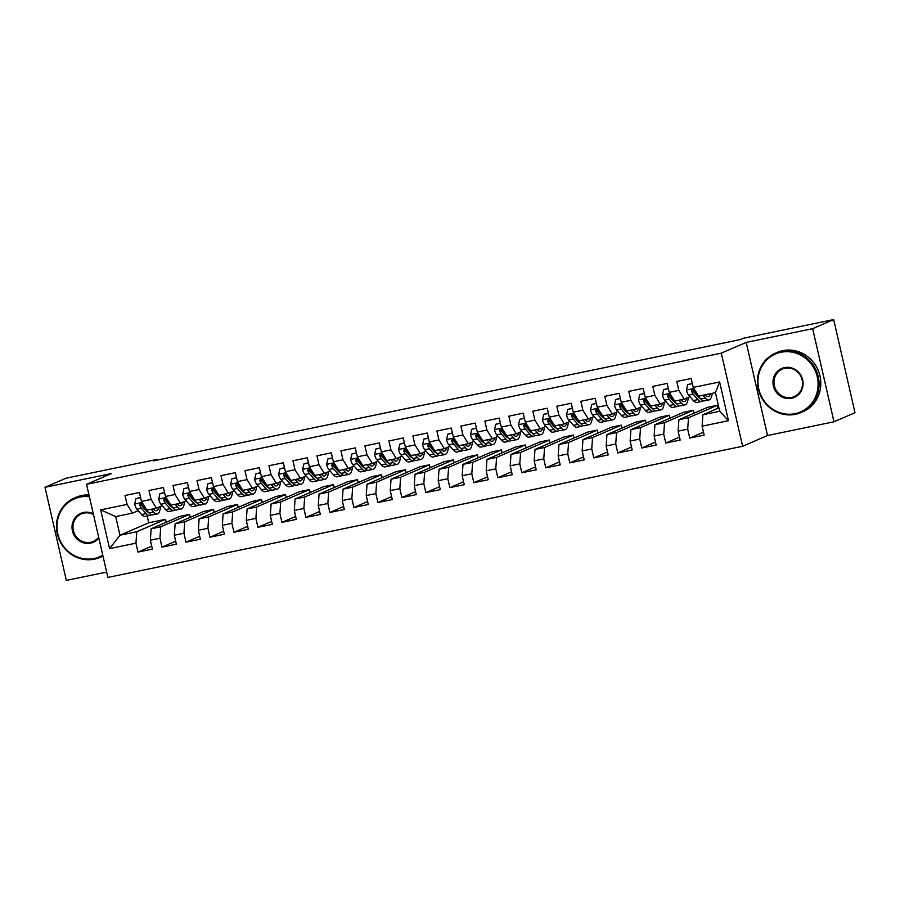 <?xml version="1.0" encoding="UTF-8"?>
<svg xmlns="http://www.w3.org/2000/svg" width="900" height="900" viewBox="0 0 900 900"><rect width="100%" height="100%" fill="white"/><g stroke="black" fill="none" stroke-linecap="round" stroke-linejoin="round"><path stroke-width="1.35" d="M833.985 421.785L812.655 328.657L746.201 342.394L767.531 435.51L833.985 421.785L855 412.706L833.67 319.59L743.231 338.276L740.115 339.615L153.338 460.879L156.454 459.529L66.015 478.215L45 487.294L66.33 580.41L106.65 572.085M767.531 435.51L742.624 446.265L107.876 577.429L86.546 484.312L721.294 353.149L742.624 446.265M147.218 516.026L148.759 522.788L119.97 535.219L109.564 548.618L135.945 543.161L137.993 552.094L152.393 549.124L150.345 540.191L159.941 538.211L161.989 547.144L176.377 544.163L174.33 535.23L183.926 533.25L185.974 542.183L200.374 539.212L198.326 530.28L207.922 528.289L209.959 537.221L224.359 534.251L222.311 525.319L231.907 523.339L233.955 532.271L248.344 529.29L246.296 520.358L255.893 518.377L257.94 527.31L272.34 524.34L270.293 515.408L279.889 513.416L281.936 522.36L296.325 519.379L294.277 510.446L303.874 508.466L305.921 517.399L320.31 514.429L318.274 505.485L327.859 503.505L329.906 512.438L344.306 509.468L342.259 500.535L351.855 498.544L353.902 507.488L368.291 504.506L366.244 495.574L375.84 493.594L377.887 502.526L392.287 499.556L390.24 490.613L399.836 488.632L401.884 497.565L416.272 494.595L414.225 485.662L423.821 483.683L425.869 492.615L440.257 489.634L438.21 480.701L447.806 478.721L449.854 487.654L464.254 484.684L462.206 475.74L471.803 473.76L473.85 482.692L488.239 479.723L486.191 470.79L495.787 468.81L497.835 477.743L512.224 474.761L510.188 465.829L519.784 463.849L521.82 472.781L536.22 469.811L534.173 460.879L543.769 458.887L545.816 467.831L560.205 464.85L558.158 455.918L567.754 453.938L569.801 462.87L584.201 459.889L582.154 450.956L591.75 448.976L593.798 457.909L608.186 454.939L606.139 446.006L615.735 444.015L617.783 452.959L632.171 449.978L630.124 441.045L639.72 439.065L641.768 447.998L656.168 445.027L654.12 436.084L663.716 434.104L665.764 443.036L680.153 440.066L678.105 431.134L687.701 429.142L689.749 438.086L704.149 435.105L702.101 426.173L702.9 414.765L719.696 411.289L715.433 392.67L698.636 396.135L693.225 387.416L719.606 381.96L728.482 420.716L702.101 426.173M109.564 548.618L100.688 509.861L127.069 504.405L132.491 513.124L138.184 510.671M693.225 387.416L691.178 378.484L676.778 381.454L678.825 390.386L669.229 392.366L667.181 383.434L652.793 386.415L654.84 395.348L645.244 397.327L643.196 388.395L628.796 391.365L630.844 400.309L621.248 402.289L619.211 393.356L604.811 396.326L606.859 405.259L597.262 407.239L595.215 398.306L580.826 401.287L582.874 410.22L573.278 412.2L571.23 403.267L556.83 406.238L558.877 415.17L549.281 417.161L547.234 408.229L532.845 411.199L534.892 420.131L525.296 422.111L523.249 413.179L508.86 416.16L510.896 425.093L501.311 427.072L499.264 418.14L484.864 421.11L486.911 430.043L477.315 432.034L475.267 423.09L460.879 426.071L462.926 435.004L453.33 436.984L451.282 428.051L436.882 431.021L438.93 439.965L429.334 441.945L427.286 433.012L412.897 435.983L414.945 444.915L405.349 446.906L403.301 437.963L388.912 440.944L390.96 449.876L381.364 451.856L379.316 442.924L364.916 445.894L366.964 454.838L357.368 456.817L355.32 447.885L340.931 450.855L342.979 459.787L333.382 461.767L331.335 452.835L316.946 455.816L318.983 464.749L309.386 466.729L307.35 457.796L292.95 460.766L294.998 469.71L285.401 471.69L283.354 462.757L268.965 465.728L271.012 474.66L261.416 476.64L259.369 467.707L244.969 470.689L247.016 479.621L237.42 481.601L235.373 472.669L220.984 475.639L223.031 484.571L213.435 486.562L211.388 477.619L196.999 480.6L199.046 489.532L189.45 491.512L187.403 482.58L173.002 485.561L175.05 494.494L165.454 496.474L163.406 487.541L149.018 490.511L151.065 499.444L141.469 501.435L139.421 492.491L125.021 495.473L127.069 504.405M717.311 405.304L688.511 417.735L678.915 419.715L707.715 407.284L717.311 405.304L717.986 408.251M687.701 429.142L688.511 417.735M678.105 431.134L678.915 419.715M719.606 381.96L715.433 392.67M693.326 410.265L664.526 422.696L654.93 424.676L683.73 412.245L693.326 410.265L694.001 413.213M663.716 434.104L664.526 422.696M654.12 436.084L654.93 424.676M678.825 390.386L684.248 399.116L689.929 396.652M695.678 394.178L696.308 393.907M684.248 399.116L674.651 401.096L669.229 392.366M669.33 415.215L640.53 427.646L630.934 429.637L659.734 417.206L669.33 415.215L670.005 418.162M639.72 439.065L640.53 427.646M630.124 441.045L630.934 429.637M654.84 395.348L660.251 404.066L665.944 401.614M671.692 399.127L672.311 398.869M660.251 404.066L650.655 406.058L645.244 397.327M645.345 420.176L616.545 432.608L606.949 434.588L635.749 422.156L645.345 420.176L646.02 423.124M615.735 444.015L616.545 432.608M606.139 446.006L606.949 434.588M630.844 400.309L636.266 409.027L641.959 406.575M647.707 404.089L648.326 403.819M636.266 409.027L626.67 411.007L621.248 402.289M621.349 425.137L592.549 437.569L582.964 439.549L611.752 427.118L621.349 425.137L622.024 428.085M591.75 448.976L592.549 437.569M582.154 450.956L582.964 439.549M606.859 405.259L612.281 413.989L617.962 411.525M623.711 409.05L624.341 408.78M612.281 413.989L602.685 415.969L597.262 407.239M597.364 430.088L568.564 442.519L558.967 444.51L587.768 432.067L597.364 430.088L598.039 433.035M567.754 453.938L568.564 442.519M558.158 455.918L558.967 444.51M582.874 410.22L588.285 418.939L593.977 416.486M599.726 414L600.345 413.73M588.285 418.939L578.689 420.919L573.278 412.2M573.379 435.049L544.579 447.48L534.983 449.46L563.783 437.029L573.379 435.049L574.054 437.996M543.769 458.887L544.579 447.48M534.173 460.879L534.983 449.46M558.877 415.17L564.3 423.9L569.993 421.447M575.741 418.961L576.36 418.691M564.3 423.9L554.704 425.88L549.281 417.161M549.382 439.999L520.582 452.441L510.986 454.421L539.786 441.99L549.382 439.999L550.058 442.957M519.784 463.849L520.582 452.441M510.188 465.829L510.986 454.421M534.892 420.131L540.315 428.85L545.996 426.397M551.745 423.923L552.364 423.652M540.315 428.85L530.719 430.841L525.296 422.111M525.398 444.96L496.598 457.391L487.001 459.382L515.801 446.94L525.398 444.96L526.072 447.907M495.787 468.81L496.598 457.391M486.191 470.79L487.001 459.382M510.896 425.093L516.319 433.811L522.011 431.359M527.76 428.873L528.379 428.603M516.319 433.811L506.723 435.791L501.311 427.072M501.401 449.921L472.613 462.353L463.016 464.332L491.816 451.901L501.401 449.921L502.076 452.869M471.803 473.76L472.613 462.353M462.206 475.74L463.016 464.332M486.911 430.043L492.334 438.772L498.015 436.309M503.764 433.834L504.394 433.564M492.334 438.772L482.738 440.752L477.315 432.034M477.416 454.871L448.616 467.314L439.02 469.294L467.82 456.863L477.416 454.871L478.091 457.819M447.806 478.721L448.616 467.314M438.21 480.701L439.02 469.294M462.926 435.004L468.338 443.723L474.03 441.27M479.779 438.795L480.397 438.525M468.338 443.723L458.741 445.714L453.33 436.984M453.431 459.832L424.631 472.264L415.035 474.244L443.835 461.812L453.431 459.832L454.106 462.78M423.821 483.683L424.631 472.264M414.225 485.662L415.035 474.244M438.93 439.965L444.353 448.684L450.045 446.231M455.794 443.745L456.412 443.475M444.353 448.684L434.756 450.664L429.334 441.945M429.435 464.794L400.635 477.225L391.039 479.205L419.839 466.774L429.435 464.794L430.11 467.741M399.836 488.632L400.635 477.225M390.24 490.613L391.039 479.205M414.945 444.915L420.368 453.645L426.049 451.181M431.798 448.706L432.416 448.436M420.368 453.645L410.771 455.625L405.349 446.906M405.45 469.744L376.65 482.175L367.054 484.166L395.854 471.735L405.45 469.744L406.125 472.691M375.84 493.594L376.65 482.175M366.244 495.574L367.054 484.166M390.96 449.876L396.371 458.595L402.064 456.142M407.812 453.656L408.431 453.397M396.371 458.595L386.775 460.586L381.364 451.856M381.465 474.705L352.665 487.136L343.069 489.116L371.869 476.685L381.465 474.705L382.14 477.652M351.855 498.544L352.665 487.136M342.259 500.535L343.069 489.116M366.964 454.838L372.386 463.556L378.067 461.104M383.816 458.618L384.446 458.348M372.386 463.556L362.79 465.536L357.368 456.817M357.469 479.666L328.669 492.098L319.072 494.077L347.873 481.646L357.469 479.666L358.144 482.614M327.859 503.505L328.669 492.098M318.274 505.485L319.072 494.077M342.979 459.787L348.401 468.517L354.082 466.054M359.831 463.579L360.45 463.309M348.401 468.517L338.805 470.498L333.382 461.767M333.484 484.616L304.684 497.048L295.088 499.039L323.887 486.596L333.484 484.616L334.159 487.564M303.874 508.466L304.684 497.048M294.277 510.446L295.088 499.039M318.983 464.749L324.405 473.468L330.098 471.015M335.846 468.529L336.465 468.27M324.405 473.468L314.809 475.459L309.386 466.729M309.488 489.577L280.699 502.009L271.102 503.989L299.891 491.558L309.488 489.577L310.162 492.525M279.889 513.416L280.699 502.009M270.293 515.408L271.102 503.989M294.998 469.71L300.42 478.429L306.101 475.976M311.85 473.49L312.48 473.22M300.42 478.429L290.824 480.409L285.401 471.69M285.502 494.539L256.702 506.97L247.106 508.95L275.906 496.519L285.502 494.539L286.178 497.486M255.893 518.377L256.702 506.97M246.296 520.358L247.106 508.95M271.012 474.66L276.424 483.39L282.116 480.926M287.865 478.451L288.484 478.181M276.424 483.39L266.827 485.37L261.416 476.64M261.517 499.489L232.718 511.92L223.121 513.911L251.921 501.469L261.517 499.489L262.192 502.436M231.907 523.339L232.718 511.92M222.311 525.319L223.121 513.911M247.016 479.621L252.439 488.34L258.131 485.887M263.88 483.401L264.499 483.131M252.439 488.34L242.843 490.32L237.42 481.601M237.521 504.45L208.721 516.881L199.125 518.861L227.925 506.43L237.521 504.45L238.196 507.397M207.922 528.289L208.721 516.881M198.326 530.28L199.125 518.861M223.031 484.571L228.454 493.301L234.135 490.849M239.884 488.363L240.502 488.093M228.454 493.301L218.857 495.281L213.435 486.562M213.536 509.4L184.736 521.842L175.14 523.822L203.94 511.391L213.536 509.4L214.211 512.359M183.926 533.25L184.736 521.842M174.33 535.23L175.14 523.822M199.046 489.532L204.458 498.251L210.15 495.799M215.899 493.324L216.518 493.054M204.458 498.251L194.861 500.243L189.45 491.512M189.551 514.361L160.751 526.793L151.155 528.773L179.955 516.341L189.551 514.361L190.226 517.309M159.941 538.211L160.751 526.793M150.345 540.191L151.155 528.773M175.05 494.494L180.472 503.213L186.154 500.76M191.903 498.274L192.532 498.004M180.472 503.213L170.876 505.192L165.454 496.474M148.759 522.788L165.555 519.322L136.755 531.754L119.97 535.219L115.695 516.6L132.491 513.124M135.945 543.161L136.755 531.754M151.065 499.444L156.476 508.174L162.169 505.71M167.917 503.235L168.536 502.965M156.476 508.174L146.891 510.154L141.469 501.435M812.655 328.657L833.67 319.59M86.546 484.312L111.454 473.558L45 487.294M746.201 342.394L721.294 353.149M156.611 460.204L156.454 459.529M718.909 407.858L702.9 414.765M145.643 509.164L145.946 510.48M143.933 508.196L144.551 507.926M166.23 522.27L165.555 519.322M100.688 509.861L115.695 516.6M719.696 411.289L728.482 420.716M137.993 552.094L151.718 546.176M161.989 547.144L175.703 541.215M185.974 542.183L199.699 536.265M209.959 537.221L223.684 531.304M233.955 532.271L247.669 526.342M257.94 527.31L271.665 521.392M281.936 522.36L295.65 516.431M305.921 517.399L319.635 511.47M329.906 512.438L343.631 506.52M353.902 507.488L367.616 501.559M377.887 502.526L391.613 496.609M401.884 497.565L415.598 491.647M425.869 492.615L439.582 486.686M449.854 487.654L463.579 481.736M473.85 482.692L487.564 476.775M497.835 477.743L511.549 471.814M521.82 472.781L535.545 466.864M545.816 467.831L559.53 461.902M569.801 462.87L583.526 456.941M593.798 457.909L607.511 451.991M617.783 452.959L631.496 447.03M641.768 447.998L655.492 442.069M665.764 443.036L679.477 437.119M689.749 438.086L703.462 432.157M140.602 497.655L135.945 498.623L134.707 504.146A6.851 2.205 78.3 0 0 136.879 509.197L141.604 514.564A19.789 6.367 78.3 0 0 145.192 516.442L149.749 515.498A19.789 6.367 78.3 0 0 151.076 514.676M146.453 511.031A16.425 5.288 78.3 0 0 146.689 510.356M151.132 509.276L153.607 512.089A19.789 6.367 78.3 0 0 157.185 513.967A19.789 6.367 78.3 0 0 160.504 506.43M153.281 508.838L153.529 509.119A16.425 5.288 78.3 0 0 156.51 510.671A16.425 5.288 78.3 0 0 158.873 507.139M140.558 497.441L135.945 498.623M157.185 513.967L152.629 514.901A19.789 6.367 -101.7 0 1 149.04 513.034L144.315 507.656A6.851 2.205 -101.7 0 1 142.672 504.461L140.648 503.325L139.793 505.046A6.851 2.205 78.3 0 0 141.435 508.252L146.16 513.63A19.789 6.367 78.3 0 0 149.749 515.498M148.309 512.201A16.425 5.288 -101.7 0 1 146.093 510.649L141.368 505.282A3.488 1.125 -101.7 0 1 140.906 504.562L139.793 505.046M153.889 509.501A16.425 5.288 78.3 0 0 154.17 508.646M164.588 492.694L159.941 493.661L158.692 499.185A6.851 2.205 78.3 0 0 160.875 504.236L165.6 509.614A19.789 6.367 78.3 0 0 169.178 511.481L173.734 510.548A19.789 6.367 78.3 0 0 175.072 509.726M170.438 506.081A16.425 5.288 78.3 0 0 170.674 505.395M175.118 504.315L177.593 507.139A19.789 6.367 78.3 0 0 181.17 509.006A19.789 6.367 78.3 0 0 184.5 501.48M177.266 503.876L177.525 504.157A16.425 5.288 78.3 0 0 180.495 505.71A16.425 5.288 78.3 0 0 182.869 502.178M164.542 492.48L159.941 493.661M181.17 509.006L176.614 509.951A19.789 6.367 -101.7 0 1 173.036 508.072L168.311 502.706A6.851 2.205 -101.7 0 1 166.657 499.5L164.632 498.364L163.778 500.096A6.851 2.205 78.3 0 0 165.431 503.291L170.156 508.669A19.789 6.367 78.3 0 0 173.734 510.548M172.294 507.24A16.425 5.288 -101.7 0 1 170.078 505.699L165.352 500.321A3.488 1.125 -101.7 0 1 164.903 499.613L163.778 500.096M177.874 504.54A16.425 5.288 78.3 0 0 178.155 503.696M188.584 487.744L183.926 488.7L182.678 494.235A6.851 2.205 78.3 0 0 184.86 499.286L189.585 504.652A19.789 6.367 78.3 0 0 193.174 506.531L197.73 505.586A19.789 6.367 78.3 0 0 199.058 504.765M194.434 501.12A16.425 5.288 78.3 0 0 194.67 500.434M199.102 499.365L201.578 502.178A19.789 6.367 78.3 0 0 205.166 504.045A19.789 6.367 78.3 0 0 208.485 496.519M201.263 498.915L201.51 499.196A16.425 5.288 78.3 0 0 204.48 500.76A16.425 5.288 78.3 0 0 206.854 497.228M188.528 487.519L183.926 488.7M205.166 504.045L200.61 504.99A19.789 6.367 -101.7 0 1 197.021 503.123L192.296 497.745A6.851 2.205 -101.7 0 1 190.643 494.539L188.618 493.402L187.763 495.135A6.851 2.205 78.3 0 0 189.416 498.341L194.141 503.707A19.789 6.367 78.3 0 0 197.73 505.586M196.29 502.279A16.425 5.288 -101.7 0 1 194.074 500.738L189.349 495.36A3.488 1.125 -101.7 0 1 188.888 494.651L187.763 495.135M201.87 499.579A16.425 5.288 78.3 0 0 202.151 498.735M89.381 496.721A31.567 29.824 -113.4 0 0 80.032 497.093A31.567 29.824 -113.4 0 0 57.791 533.846A31.567 29.824 -113.4 0 0 94.095 558.506A31.567 29.824 -113.4 0 0 102.769 555.154M102.96 555.975A32.344 30.555 66.6 0 1 100.114 557.392A32.344 30.555 66.6 0 1 94.5 559.159A32.344 30.555 66.6 0 1 58.14 536.895A32.344 30.555 66.6 0 1 74.475 498.015A32.344 30.555 66.6 0 1 80.089 496.238A32.344 30.555 66.6 0 1 89.179 495.799M98.843 538.031A15.784 14.906 66.6 0 1 90.574 543.15A15.784 14.906 66.6 0 1 72.427 530.82A15.784 14.906 66.6 0 1 83.543 512.449A15.784 14.906 66.6 0 1 93.308 513.844M93.465 514.553A15.008 14.175 -113.4 0 0 83.959 513.101A15.008 14.175 -113.4 0 0 81.349 513.923A15.008 14.175 -113.4 0 0 73.766 531.967A15.008 14.175 -113.4 0 0 90.641 542.295A15.008 14.175 -113.4 0 0 93.24 541.474A15.008 14.175 -113.4 0 0 98.663 537.221M74.475 498.015L76.196 497.272A32.344 30.555 66.6 0 1 81.799 495.506A32.344 30.555 66.6 0 1 88.976 494.921M102.994 556.121A32.344 30.555 66.6 0 1 101.824 556.65L100.114 557.392M795.06 413.651A31.567 29.824 -113.4 0 0 817.301 376.909A31.567 29.824 -113.4 0 0 780.998 352.249A31.567 29.824 -113.4 0 0 758.768 389.002A31.567 29.824 -113.4 0 0 795.06 413.651M781.054 351.394A32.344 30.555 66.6 0 1 817.414 373.657A32.344 30.555 66.6 0 1 801.079 412.537A32.344 30.555 66.6 0 1 795.465 414.315A32.344 30.555 66.6 0 1 759.105 392.051A32.344 30.555 66.6 0 1 775.451 353.16A32.344 30.555 66.6 0 1 781.054 351.394M791.55 398.306A15.784 14.906 66.6 0 1 773.393 385.976A15.784 14.906 66.6 0 1 784.519 367.594A15.784 14.906 66.6 0 1 802.665 379.924A15.784 14.906 66.6 0 1 791.55 398.306M784.924 368.257A15.008 14.175 -113.4 0 0 782.314 369.079A15.008 14.175 -113.4 0 0 774.731 387.113A15.008 14.175 -113.4 0 0 791.606 397.451A15.008 14.175 -113.4 0 0 794.205 396.63A15.008 14.175 -113.4 0 0 801.788 378.585A15.008 14.175 -113.4 0 0 784.924 368.257M775.451 353.16L777.161 352.418A32.344 30.555 66.6 0 1 782.775 350.651A32.344 30.555 66.6 0 1 819.135 372.915A32.344 30.555 66.6 0 1 802.789 411.806L801.079 412.537M212.569 482.782L207.911 483.75L206.674 489.274A6.851 2.205 78.3 0 0 208.845 494.325L213.57 499.702A19.789 6.367 78.3 0 0 217.159 501.57L221.715 500.625A19.789 6.367 78.3 0 0 223.054 499.804M218.419 496.159A16.425 5.288 78.3 0 0 218.655 495.484M223.099 494.404L225.574 497.216A19.789 6.367 78.3 0 0 229.151 499.095A19.789 6.367 78.3 0 0 232.47 491.558M225.248 493.965L225.495 494.246A16.425 5.288 78.3 0 0 228.476 495.799A16.425 5.288 78.3 0 0 230.839 492.266M212.524 482.569L207.911 483.75M229.151 499.095L224.595 500.029A19.789 6.367 -101.7 0 1 221.006 498.161L216.281 492.784A6.851 2.205 -101.7 0 1 214.639 489.589L212.614 488.452L211.759 490.185A6.851 2.205 78.3 0 0 213.412 493.38L218.138 498.757A19.789 6.367 78.3 0 0 221.715 500.625M220.275 497.329A16.425 5.288 -101.7 0 1 218.059 495.776L213.334 490.41A3.488 1.125 -101.7 0 1 212.873 489.701L211.759 490.185M225.855 494.629A16.425 5.288 78.3 0 0 226.136 493.774M236.554 477.832L231.907 478.789L230.659 484.312A6.851 2.205 78.3 0 0 232.841 489.364L237.566 494.741A19.789 6.367 78.3 0 0 241.144 496.609L245.711 495.675A19.789 6.367 78.3 0 0 247.039 494.854M242.404 491.209A16.425 5.288 78.3 0 0 242.64 490.522M247.084 489.454L249.559 492.266A19.789 6.367 78.3 0 0 253.148 494.134A19.789 6.367 78.3 0 0 256.466 486.608M249.244 489.004L249.491 489.285A16.425 5.288 78.3 0 0 252.461 490.838A16.425 5.288 78.3 0 0 254.835 487.305M236.509 477.608L231.907 478.789M253.148 494.134L248.58 495.079A19.789 6.367 -101.7 0 1 245.002 493.2L240.278 487.834A6.851 2.205 -101.7 0 1 238.624 484.627L236.599 483.491L235.744 485.224A6.851 2.205 78.3 0 0 237.398 488.43L242.123 493.796A19.789 6.367 78.3 0 0 245.711 495.675M244.271 492.368A16.425 5.288 -101.7 0 1 242.055 490.826L237.33 485.449A3.488 1.125 -101.7 0 1 236.869 484.74L235.744 485.224M249.84 489.668A16.425 5.288 78.3 0 0 250.132 488.824M260.55 472.871L255.893 473.827L254.644 479.363A6.851 2.205 78.3 0 0 256.826 484.414L261.551 489.78A19.789 6.367 78.3 0 0 265.14 491.659L269.696 490.714A19.789 6.367 78.3 0 0 271.024 489.892M266.4 486.248A16.425 5.288 78.3 0 0 266.636 485.561M271.069 484.493L273.544 487.305A19.789 6.367 78.3 0 0 277.132 489.173A19.789 6.367 78.3 0 0 280.451 481.646M273.229 484.043L273.476 484.324A16.425 5.288 78.3 0 0 276.457 485.887A16.425 5.288 78.3 0 0 278.82 482.355M260.494 472.657L255.893 473.827M277.132 489.173L272.576 490.118A19.789 6.367 -101.7 0 1 268.988 488.25L264.262 482.873A6.851 2.205 -101.7 0 1 262.609 479.666L260.584 478.541L259.74 480.262A6.851 2.205 78.3 0 0 261.382 483.469L266.108 488.846A19.789 6.367 78.3 0 0 269.696 490.714M268.256 487.406A16.425 5.288 -101.7 0 1 266.04 485.865L261.315 480.488A3.488 1.125 -101.7 0 1 260.854 479.779L259.74 480.262M273.836 484.706A16.425 5.288 78.3 0 0 274.118 483.863M284.535 467.91L279.889 468.877L278.64 474.401A6.851 2.205 78.3 0 0 280.822 479.452L285.548 484.83A19.789 6.367 78.3 0 0 289.125 486.697L293.681 485.752A19.789 6.367 78.3 0 0 295.02 484.931M290.385 481.286A16.425 5.288 78.3 0 0 290.621 480.611M295.065 479.531L297.54 482.344A19.789 6.367 78.3 0 0 301.118 484.223A19.789 6.367 78.3 0 0 304.436 476.685M297.214 479.093L297.461 479.374A16.425 5.288 78.3 0 0 300.442 480.926A16.425 5.288 78.3 0 0 302.805 477.394M284.49 467.696L279.889 468.877M301.118 484.223L296.561 485.168A19.789 6.367 -101.7 0 1 292.984 483.289L288.259 477.911A6.851 2.205 -101.7 0 1 286.605 474.716L284.58 473.58L283.725 475.312A6.851 2.205 78.3 0 0 285.379 478.507L290.104 483.885A19.789 6.367 78.3 0 0 293.681 485.752M292.241 482.456A16.425 5.288 -101.7 0 1 290.025 480.904L285.3 475.537A3.488 1.125 -101.7 0 1 284.839 474.829L283.725 475.312M297.821 479.756A16.425 5.288 78.3 0 0 298.103 478.901M308.531 462.96L303.874 463.916L302.625 469.451A6.851 2.205 78.3 0 0 304.808 474.491L309.532 479.869A19.789 6.367 78.3 0 0 313.121 481.748L317.678 480.803A19.789 6.367 78.3 0 0 319.005 479.981M314.37 476.336A16.425 5.288 78.3 0 0 314.606 475.65M319.05 474.581L321.525 477.394A19.789 6.367 78.3 0 0 325.114 479.261A19.789 6.367 78.3 0 0 328.433 471.735M321.21 474.131L321.457 474.412A16.425 5.288 78.3 0 0 324.428 475.965A16.425 5.288 78.3 0 0 326.801 472.433M308.475 462.735L303.874 463.916M325.114 479.261L320.558 480.206A19.789 6.367 -101.7 0 1 316.969 478.327L312.244 472.961A6.851 2.205 -101.7 0 1 310.59 469.755L308.565 468.619L307.71 470.351A6.851 2.205 78.3 0 0 309.364 473.558L314.089 478.924A19.789 6.367 78.3 0 0 317.678 480.803M316.238 477.495A16.425 5.288 -101.7 0 1 314.021 475.954L309.296 470.576A3.488 1.125 -101.7 0 1 308.835 469.868L307.71 470.351M321.806 474.795A16.425 5.288 78.3 0 0 322.099 473.951M332.516 457.999L327.859 458.955L326.621 464.49A6.851 2.205 78.3 0 0 328.793 469.541L333.517 474.907A19.789 6.367 78.3 0 0 337.106 476.786L341.662 475.841A19.789 6.367 78.3 0 0 342.99 475.02M338.366 471.375A16.425 5.288 78.3 0 0 338.603 470.689M343.046 469.62L345.521 472.433A19.789 6.367 78.3 0 0 349.099 474.311A19.789 6.367 78.3 0 0 352.418 466.774M345.195 469.17L345.442 469.463A16.425 5.288 78.3 0 0 348.424 471.015A16.425 5.288 78.3 0 0 350.786 467.483M332.471 457.785L327.859 458.955M349.099 474.311L344.543 475.245A19.789 6.367 -101.7 0 1 340.954 473.377L336.229 468A6.851 2.205 -101.7 0 1 334.586 464.794L332.561 463.669L331.706 465.39A6.851 2.205 78.3 0 0 333.349 468.596L338.085 473.974A19.789 6.367 78.3 0 0 341.662 475.841M340.223 472.545A16.425 5.288 -101.7 0 1 338.006 470.993L333.281 465.626A3.488 1.125 -101.7 0 1 332.82 464.906L331.706 465.39M345.803 469.834A16.425 5.288 78.3 0 0 346.084 468.99M356.501 453.037L351.855 454.005L350.606 459.529A6.851 2.205 78.3 0 0 352.789 464.58L357.514 469.957A19.789 6.367 78.3 0 0 361.091 471.825L365.647 470.891A19.789 6.367 78.3 0 0 366.986 470.07M362.351 466.414A16.425 5.288 78.3 0 0 362.588 465.739M367.031 464.659L369.506 467.471A19.789 6.367 78.3 0 0 373.095 469.35A19.789 6.367 78.3 0 0 376.414 461.824M369.18 464.22L369.439 464.501A16.425 5.288 78.3 0 0 372.409 466.054A16.425 5.288 78.3 0 0 374.782 462.521M356.456 452.824L351.855 454.005M373.095 469.35L368.527 470.295A19.789 6.367 -101.7 0 1 364.95 468.416L360.225 463.039A6.851 2.205 -101.7 0 1 358.571 459.844L356.546 458.707L355.691 460.44A6.851 2.205 78.3 0 0 357.345 463.635L362.07 469.012A19.789 6.367 78.3 0 0 365.647 470.891M364.219 467.584A16.425 5.288 -101.7 0 1 362.002 466.043L357.266 460.665A3.488 1.125 -101.7 0 1 356.816 459.956L355.691 460.44M369.787 464.884A16.425 5.288 78.3 0 0 370.08 464.029M380.498 448.088L375.84 449.044L374.591 454.579A6.851 2.205 78.3 0 0 376.774 459.619L381.499 464.996A19.789 6.367 78.3 0 0 385.088 466.875L389.644 465.93A19.789 6.367 78.3 0 0 390.971 465.109M386.348 461.464A16.425 5.288 78.3 0 0 386.584 460.777M391.016 459.709L393.491 462.521A19.789 6.367 78.3 0 0 397.08 464.389A19.789 6.367 78.3 0 0 400.399 456.863M393.176 459.259L393.424 459.54A16.425 5.288 78.3 0 0 396.394 461.093A16.425 5.288 78.3 0 0 398.767 457.56M380.441 447.863L375.84 449.044M397.08 464.389L392.524 465.334A19.789 6.367 -101.7 0 1 388.935 463.455L384.21 458.089A6.851 2.205 -101.7 0 1 382.556 454.882L380.531 453.746L379.676 455.479A6.851 2.205 78.3 0 0 381.33 458.685L386.055 464.051A19.789 6.367 78.3 0 0 389.644 465.93M388.204 462.623A16.425 5.288 -101.7 0 1 385.988 461.081L381.262 455.704A3.488 1.125 -101.7 0 1 380.801 454.995L379.676 455.479M393.784 459.923A16.425 5.288 78.3 0 0 394.065 459.079M404.483 443.126L399.825 444.094L398.588 449.618A6.851 2.205 78.3 0 0 400.759 454.669L405.484 460.035A19.789 6.367 78.3 0 0 409.072 461.914L413.629 460.969A19.789 6.367 78.3 0 0 414.968 460.147M410.332 456.502A16.425 5.288 78.3 0 0 410.569 455.816M415.012 454.748L417.488 457.56A19.789 6.367 78.3 0 0 421.065 459.439A19.789 6.367 78.3 0 0 424.384 451.901M417.161 454.298L417.409 454.59A16.425 5.288 78.3 0 0 420.39 456.142A16.425 5.288 78.3 0 0 422.752 452.61M404.438 442.912L399.825 444.094M421.065 459.439L416.509 460.373A19.789 6.367 -101.7 0 1 412.931 458.505L408.195 453.127A6.851 2.205 -101.7 0 1 406.553 449.933L404.527 448.796L403.673 450.517A6.851 2.205 78.3 0 0 405.326 453.724L410.051 459.101A19.789 6.367 78.3 0 0 413.629 460.969M412.189 457.673A16.425 5.288 -101.7 0 1 409.973 456.12L405.248 450.754A3.488 1.125 -101.7 0 1 404.786 450.034L403.673 450.517M417.769 454.973A16.425 5.288 78.3 0 0 418.05 454.118M428.479 438.165L423.821 439.132L422.572 444.656A6.851 2.205 78.3 0 0 424.755 449.707L429.48 455.085A19.789 6.367 78.3 0 0 433.058 456.952L437.625 456.019A19.789 6.367 78.3 0 0 438.952 455.197M434.317 451.541A16.425 5.288 78.3 0 0 434.554 450.866M438.998 449.786L441.473 452.599A19.789 6.367 78.3 0 0 445.061 454.478A19.789 6.367 78.3 0 0 448.38 446.951M441.157 449.348L441.405 449.629A16.425 5.288 78.3 0 0 444.375 451.181A16.425 5.288 78.3 0 0 446.749 447.649M428.423 437.951L423.821 439.132M445.061 454.478L440.505 455.423A19.789 6.367 -101.7 0 1 436.916 453.544L432.191 448.178A6.851 2.205 -101.7 0 1 430.537 444.971L428.512 443.835L427.657 445.567A6.851 2.205 78.3 0 0 429.311 448.762L434.036 454.14A19.789 6.367 78.3 0 0 437.625 456.019M436.185 452.711A16.425 5.288 -101.7 0 1 433.969 451.17L429.244 445.793A3.488 1.125 -101.7 0 1 428.782 445.084L427.657 445.567M441.754 450.011A16.425 5.288 78.3 0 0 442.046 449.156M452.464 433.215L447.806 434.171L446.558 439.706A6.851 2.205 78.3 0 0 448.74 444.746L453.465 450.124A19.789 6.367 78.3 0 0 457.054 452.002L461.61 451.058A19.789 6.367 78.3 0 0 462.938 450.236M458.314 446.591A16.425 5.288 78.3 0 0 458.55 445.905M462.994 444.836L465.457 447.649A19.789 6.367 78.3 0 0 469.046 449.516A19.789 6.367 78.3 0 0 472.365 441.99M465.142 444.386L465.39 444.668A16.425 5.288 78.3 0 0 468.371 446.231A16.425 5.288 78.3 0 0 470.734 442.699M452.407 432.99L447.806 434.171M469.046 449.516L464.49 450.461A19.789 6.367 -101.7 0 1 460.901 448.594L456.176 443.216A6.851 2.205 -101.7 0 1 454.522 440.01L452.498 438.874L451.654 440.606A6.851 2.205 78.3 0 0 453.296 443.812L458.021 449.179A19.789 6.367 78.3 0 0 461.61 451.058M460.17 447.75A16.425 5.288 -101.7 0 1 457.954 446.209L453.229 440.831A3.488 1.125 -101.7 0 1 452.767 440.123L451.654 440.606M465.75 445.05A16.425 5.288 78.3 0 0 466.031 444.206M476.449 428.254L471.803 429.221L470.554 434.745A6.851 2.205 78.3 0 0 472.736 439.796L477.461 445.174A19.789 6.367 78.3 0 0 481.039 447.041L485.595 446.096A19.789 6.367 78.3 0 0 486.934 445.275M482.299 441.63A16.425 5.288 78.3 0 0 482.535 440.955M486.979 439.875L489.454 442.688A19.789 6.367 78.3 0 0 493.031 444.566A19.789 6.367 78.3 0 0 496.35 437.029M489.127 439.436L489.375 439.718A16.425 5.288 78.3 0 0 492.356 441.27A16.425 5.288 78.3 0 0 494.719 437.738M476.404 428.04L471.803 429.221M493.031 444.566L488.475 445.5A19.789 6.367 -101.7 0 1 484.897 443.632L480.173 438.255A6.851 2.205 -101.7 0 1 478.519 435.06L476.494 433.924L475.639 435.645A6.851 2.205 78.3 0 0 477.293 438.851L482.017 444.229A19.789 6.367 78.3 0 0 485.595 446.096M484.155 442.8A16.425 5.288 -101.7 0 1 481.939 441.248L477.214 435.881A3.488 1.125 -101.7 0 1 476.764 435.161L475.639 435.645M489.735 440.1A16.425 5.288 78.3 0 0 490.016 439.245M500.445 423.293L495.787 424.26L494.539 429.784A6.851 2.205 78.3 0 0 496.721 434.835L501.446 440.213A19.789 6.367 78.3 0 0 505.035 442.08L509.591 441.146A19.789 6.367 78.3 0 0 510.919 440.325M506.284 436.68A16.425 5.288 78.3 0 0 506.52 435.994M510.964 434.914L513.439 437.738A19.789 6.367 78.3 0 0 517.028 439.605A19.789 6.367 78.3 0 0 520.346 432.079M513.124 434.475L513.371 434.756A16.425 5.288 78.3 0 0 516.341 436.309A16.425 5.288 78.3 0 0 518.715 432.776M500.389 423.079L495.787 424.26M517.028 439.605L512.471 440.55A19.789 6.367 -101.7 0 1 508.882 438.671L504.157 433.305A6.851 2.205 -101.7 0 1 502.504 430.099L500.479 428.963L499.624 430.695A6.851 2.205 78.3 0 0 501.277 433.89L506.002 439.267A19.789 6.367 78.3 0 0 509.591 441.146M508.151 437.839A16.425 5.288 -101.7 0 1 505.935 436.298L501.21 430.92A3.488 1.125 -101.7 0 1 500.749 430.211L499.624 430.695M513.731 435.139A16.425 5.288 78.3 0 0 514.012 434.295M524.43 418.343L519.773 419.299L518.535 424.834A6.851 2.205 78.3 0 0 520.706 429.885L525.431 435.251A19.789 6.367 78.3 0 0 529.02 437.13L533.576 436.185A19.789 6.367 78.3 0 0 534.904 435.364M530.28 431.719A16.425 5.288 78.3 0 0 530.516 431.032M534.96 429.964L537.435 432.776A19.789 6.367 78.3 0 0 541.012 434.644A19.789 6.367 78.3 0 0 544.331 427.118M537.109 429.514L537.356 429.795A16.425 5.288 78.3 0 0 540.337 431.359A16.425 5.288 78.3 0 0 542.7 427.826M524.385 418.118L519.773 419.299M541.012 434.644L536.456 435.589A19.789 6.367 -101.7 0 1 532.868 433.721L528.142 428.344A6.851 2.205 -101.7 0 1 526.5 425.137L524.475 424.001L523.62 425.734A6.851 2.205 78.3 0 0 525.262 428.94L529.999 434.317A19.789 6.367 78.3 0 0 533.576 436.185M532.136 432.877A16.425 5.288 -101.7 0 1 529.92 431.336L525.195 425.959A3.488 1.125 -101.7 0 1 524.734 425.25L523.62 425.734M537.716 430.178A16.425 5.288 78.3 0 0 537.998 429.334M548.415 413.381L543.769 414.349L542.52 419.873A6.851 2.205 78.3 0 0 544.702 424.924L549.428 430.301A19.789 6.367 78.3 0 0 553.005 432.169L557.572 431.224A19.789 6.367 78.3 0 0 558.9 430.402M554.265 426.757A16.425 5.288 78.3 0 0 554.501 426.082M558.945 425.002L561.42 427.815A19.789 6.367 78.3 0 0 565.009 429.694A19.789 6.367 78.3 0 0 568.327 422.156M561.094 424.564L561.352 424.845A16.425 5.288 78.3 0 0 564.322 426.397A16.425 5.288 78.3 0 0 566.696 422.865M548.37 413.168L543.769 414.349M565.009 429.694L560.441 430.627A19.789 6.367 -101.7 0 1 556.864 428.76L552.139 423.382A6.851 2.205 -101.7 0 1 550.485 420.188L548.46 419.051L547.605 420.784A6.851 2.205 78.3 0 0 549.259 423.979L553.984 429.356A19.789 6.367 78.3 0 0 557.572 431.224M556.132 427.928A16.425 5.288 -101.7 0 1 553.916 426.375L549.191 421.009A3.488 1.125 -101.7 0 1 548.73 420.3L547.605 420.784M561.701 425.228A16.425 5.288 78.3 0 0 561.994 424.373M572.411 408.431L567.754 409.387L566.505 414.911A6.851 2.205 78.3 0 0 568.688 419.963L573.413 425.34A19.789 6.367 78.3 0 0 577.001 427.207L581.558 426.274A19.789 6.367 78.3 0 0 582.885 425.452M578.261 421.808A16.425 5.288 78.3 0 0 578.498 421.121M582.93 420.053L585.405 422.865A19.789 6.367 78.3 0 0 588.994 424.733A19.789 6.367 78.3 0 0 592.312 417.206M585.09 419.603L585.337 419.884A16.425 5.288 78.3 0 0 588.308 421.436A16.425 5.288 78.3 0 0 590.681 417.904M572.355 408.206L567.754 409.387M588.994 424.733L584.438 425.678A19.789 6.367 -101.7 0 1 580.849 423.799L576.124 418.433A6.851 2.205 -101.7 0 1 574.47 415.226L572.445 414.09L571.59 415.822A6.851 2.205 78.3 0 0 573.244 419.029L577.969 424.395A19.789 6.367 78.3 0 0 581.558 426.274M580.117 422.966A16.425 5.288 -101.7 0 1 577.901 421.425L573.176 416.048A3.488 1.125 -101.7 0 1 572.715 415.339L571.59 415.822M585.697 420.266A16.425 5.288 78.3 0 0 585.979 419.423M596.396 403.47L591.75 404.426L590.501 409.961A6.851 2.205 78.3 0 0 592.673 415.012L597.409 420.379A19.789 6.367 78.3 0 0 600.986 422.257L605.543 421.312A19.789 6.367 78.3 0 0 606.881 420.491M602.246 416.846A16.425 5.288 78.3 0 0 602.482 416.16M606.926 415.091L609.401 417.904A19.789 6.367 78.3 0 0 612.979 419.771A19.789 6.367 78.3 0 0 616.298 412.245M609.075 414.641L609.322 414.934A16.425 5.288 78.3 0 0 612.304 416.486A16.425 5.288 78.3 0 0 614.666 412.954M596.351 403.256L591.75 404.426M612.979 419.771L608.423 420.716A19.789 6.367 -101.7 0 1 604.845 418.849L600.12 413.471A6.851 2.205 -101.7 0 1 598.466 410.265L596.441 409.14L595.586 410.861A6.851 2.205 78.3 0 0 597.24 414.067L601.965 419.445A19.789 6.367 78.3 0 0 605.543 421.312M604.102 418.016A16.425 5.288 -101.7 0 1 601.886 416.464L597.161 411.086A3.488 1.125 -101.7 0 1 596.7 410.377L595.586 410.861M609.683 415.305A16.425 5.288 78.3 0 0 609.964 414.461M620.393 398.509L615.735 399.476L614.486 405A6.851 2.205 78.3 0 0 616.669 410.051L621.394 415.429A19.789 6.367 78.3 0 0 624.982 417.296L629.539 416.351A19.789 6.367 78.3 0 0 630.866 415.53M626.231 411.885A16.425 5.288 78.3 0 0 626.467 411.21M630.911 410.13L633.386 412.942A19.789 6.367 78.3 0 0 636.975 414.821A19.789 6.367 78.3 0 0 640.294 407.284M633.071 409.691L633.319 409.973A16.425 5.288 78.3 0 0 636.289 411.525A16.425 5.288 78.3 0 0 638.663 407.993M620.336 398.295L615.735 399.476M636.975 414.821L632.419 415.766A19.789 6.367 -101.7 0 1 628.83 413.887L624.105 408.51A6.851 2.205 -101.7 0 1 622.451 405.315L620.426 404.179L619.571 405.911A6.851 2.205 78.3 0 0 621.225 409.106L625.95 414.484A19.789 6.367 78.3 0 0 629.539 416.351M628.099 413.055A16.425 5.288 -101.7 0 1 625.883 411.502L621.158 406.136A3.488 1.125 -101.7 0 1 620.696 405.428L619.571 405.911M633.668 410.355A16.425 5.288 78.3 0 0 633.96 409.5M644.377 393.559L639.72 394.515L638.482 400.05A6.851 2.205 78.3 0 0 640.654 405.09L645.379 410.468A19.789 6.367 78.3 0 0 648.967 412.346L653.524 411.401A19.789 6.367 78.3 0 0 654.851 410.58M650.227 406.935A16.425 5.288 78.3 0 0 650.464 406.249M654.908 405.18L657.371 407.993A19.789 6.367 78.3 0 0 660.96 409.86A19.789 6.367 78.3 0 0 664.279 402.334M657.056 404.73L657.304 405.011A16.425 5.288 78.3 0 0 660.285 406.564A16.425 5.288 78.3 0 0 662.648 403.031M644.332 393.334L639.72 394.515M660.96 409.86L656.404 410.805A19.789 6.367 -101.7 0 1 652.815 408.926L648.09 403.56A6.851 2.205 -101.7 0 1 646.447 400.354L644.423 399.218L643.567 400.95A6.851 2.205 78.3 0 0 645.21 404.156L649.935 409.522A19.789 6.367 78.3 0 0 653.524 411.401M652.084 408.094A16.425 5.288 -101.7 0 1 649.867 406.553L645.143 401.175A3.488 1.125 -101.7 0 1 644.681 400.466L643.567 400.95M657.664 405.394A16.425 5.288 78.3 0 0 657.945 404.55M668.363 388.598L663.716 389.554L662.467 395.089A6.851 2.205 78.3 0 0 664.65 400.14L669.375 405.506A19.789 6.367 78.3 0 0 672.952 407.385L677.509 406.44A19.789 6.367 78.3 0 0 678.847 405.619M674.212 401.974A16.425 5.288 78.3 0 0 674.449 401.287M678.893 400.219L681.367 403.031A19.789 6.367 78.3 0 0 684.945 404.91A19.789 6.367 78.3 0 0 688.275 397.373M681.041 399.769L681.3 400.061A16.425 5.288 78.3 0 0 684.27 401.614A16.425 5.288 78.3 0 0 686.644 398.081M668.317 388.384L663.716 389.554M684.945 404.91L680.389 405.844A19.789 6.367 -101.7 0 1 676.811 403.976L672.086 398.599A6.851 2.205 -101.7 0 1 670.433 395.392L668.408 394.267L667.553 395.989A6.851 2.205 78.3 0 0 669.206 399.195L673.931 404.572A19.789 6.367 78.3 0 0 677.509 406.44M676.069 403.144A16.425 5.288 -101.7 0 1 673.852 401.591L669.127 396.225A3.488 1.125 -101.7 0 1 668.678 395.505L667.553 395.989M681.649 400.433A16.425 5.288 78.3 0 0 681.93 399.589M692.359 383.636L687.701 384.604L686.452 390.127A6.851 2.205 78.3 0 0 688.635 395.179L693.36 400.556A19.789 6.367 78.3 0 0 696.949 402.424L701.505 401.49A19.789 6.367 78.3 0 0 702.832 400.669M698.209 397.012A16.425 5.288 78.3 0 0 698.434 396.338M702.877 395.257L705.352 398.07A19.789 6.367 78.3 0 0 708.941 399.949A19.789 6.367 78.3 0 0 712.181 393.345M705.038 394.819L705.285 395.1A16.425 5.288 78.3 0 0 708.255 396.652A16.425 5.288 78.3 0 0 710.482 393.694M692.303 383.423L687.701 384.604M708.941 399.949L704.385 400.894A19.789 6.367 -101.7 0 1 700.796 399.015L696.071 393.637A6.851 2.205 -101.7 0 1 694.418 390.442L692.393 389.306L691.538 391.039A6.851 2.205 78.3 0 0 693.191 394.234L697.916 399.611A19.789 6.367 78.3 0 0 701.505 401.49M700.065 398.183A16.425 5.288 -101.7 0 1 697.849 396.641L693.124 391.264A3.488 1.125 -101.7 0 1 692.663 390.555L691.538 391.039M705.645 395.483A16.425 5.288 78.3 0 0 705.926 394.627M142.121 502.481L134.73 504.011M146.16 513.63L141.604 514.564M153.607 512.089L149.04 513.034M141.435 508.252L136.879 509.197M145.215 507.476L144.315 507.656M166.106 497.52L158.726 499.05M170.156 508.669L165.6 509.614M177.593 507.139L173.036 508.072M165.431 503.291L160.875 504.236M169.211 502.515L168.311 502.706M190.102 492.57L182.711 494.089M194.141 503.707L189.585 504.652M201.578 502.178L197.021 503.123M189.416 498.341L184.86 499.286M193.196 497.554L192.296 497.745M214.088 487.609L206.696 489.139M218.138 498.757L213.57 499.702M225.574 497.216L221.006 498.161M213.412 493.38L208.845 494.325M217.192 492.604L216.281 492.784M238.072 482.659L230.692 484.178M242.123 493.796L237.566 494.741M249.559 492.266L245.002 493.2M237.398 488.43L232.841 489.364M241.178 487.642L240.278 487.834M262.069 477.697L254.678 479.228M266.108 488.846L261.551 489.78M273.544 487.305L268.988 488.25M261.382 483.469L256.826 484.414M265.162 482.681L264.262 482.873M286.054 472.736L278.674 474.266M290.104 483.885L285.548 484.83M297.54 482.344L292.984 483.289M285.379 478.507L280.822 479.452M289.159 477.731L288.259 477.911M310.05 467.786L302.659 469.305M314.089 478.924L309.532 479.869M321.525 477.394L316.969 478.327M309.364 473.558L304.808 474.491M313.144 472.77L312.244 472.961M334.035 462.825L326.644 464.355M338.085 473.974L333.517 474.907M345.521 472.433L340.954 473.377M333.349 468.596L328.793 469.541M337.129 467.82L336.229 468M358.02 457.864L350.64 459.394M362.07 469.012L357.514 469.957M369.506 467.471L364.95 468.416M357.345 463.635L352.789 464.58M361.125 462.859L360.225 463.039M382.016 452.914L374.625 454.433M386.055 464.051L381.499 464.996M393.491 462.521L388.935 463.455M381.33 458.685L376.774 459.619M385.11 457.897L384.21 458.089M406.001 447.952L398.61 449.483M410.051 459.101L405.484 460.035M417.488 457.56L412.931 458.505M405.326 453.724L400.759 454.669M409.106 452.947L408.195 453.127M429.986 442.991L422.606 444.521M434.036 454.14L429.48 455.085M441.473 452.599L436.916 453.544M429.311 448.762L424.755 449.707M433.091 447.986L432.191 448.178M453.983 438.041L446.591 439.56M458.021 449.179L453.465 450.124M465.457 447.649L460.901 448.594M453.296 443.812L448.74 444.746M457.076 443.025L456.176 443.216M477.968 433.08L470.588 434.61M482.017 444.229L477.461 445.174M489.454 442.688L484.897 443.632M477.293 438.851L472.736 439.796M481.072 438.075L480.173 438.255M501.964 428.119L494.572 429.649M506.002 439.267L501.446 440.213M513.439 437.738L508.882 438.671M501.277 433.89L496.721 434.835M505.058 433.114L504.157 433.305M525.949 423.169L518.558 424.699M529.999 434.317L525.431 435.251M537.435 432.776L532.868 433.721M525.262 428.94L520.706 429.885M529.054 428.152L528.142 428.344M549.934 418.207L542.554 419.738M553.984 429.356L549.428 430.301M561.42 427.815L556.864 428.76M549.259 423.979L544.702 424.924M553.039 423.202L552.139 423.382M573.93 413.257L566.539 414.776M577.969 424.395L573.413 425.34M585.405 422.865L580.849 423.799M573.244 419.029L568.688 419.963M577.024 418.241L576.124 418.433M597.915 408.296L590.535 409.826M601.965 419.445L597.409 420.379M609.401 417.904L604.845 418.849M597.24 414.067L592.673 415.012M601.02 413.28L600.12 413.471M621.9 403.335L614.52 404.865M625.95 414.484L621.394 415.429M633.386 412.942L628.83 413.887M621.225 409.106L616.669 410.051M625.005 408.33L624.105 408.51M645.896 398.385L638.505 399.904M649.935 409.522L645.379 410.468M657.371 407.993L652.815 408.926M645.21 404.156L640.654 405.09M648.99 403.369L648.09 403.56M669.881 393.424L662.501 394.954M673.931 404.572L669.375 405.506M681.367 403.031L676.811 403.976M669.206 399.195L664.65 400.14M672.986 398.419L672.086 398.599M693.877 388.463L686.486 389.993M697.916 399.611L693.36 400.556M705.352 398.07L700.796 399.015M693.191 394.234L688.635 395.179M696.971 393.457L696.071 393.637"/></g></svg>
